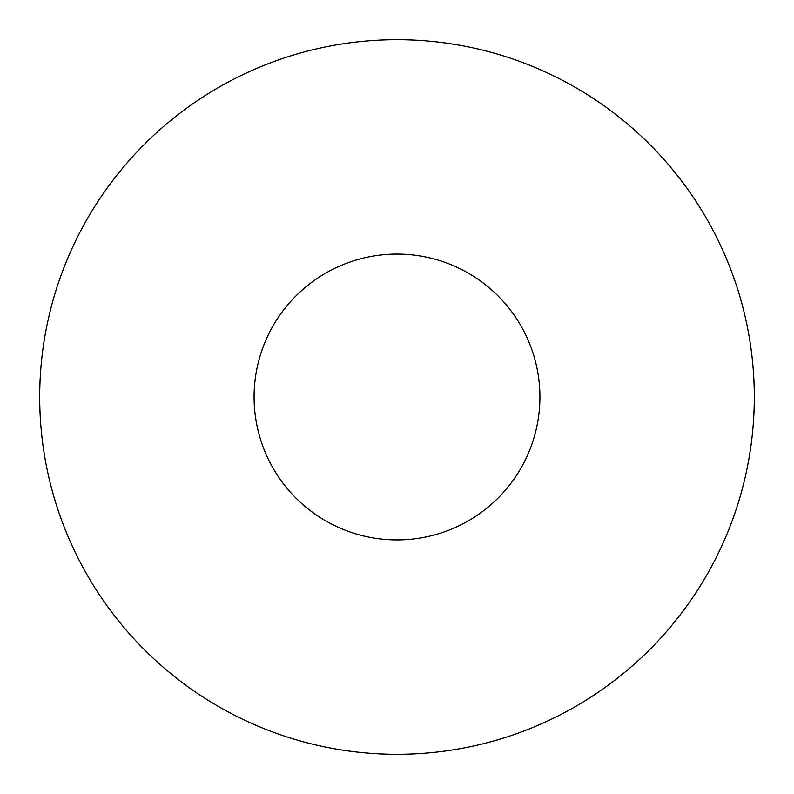 <?xml version="1.0" encoding="UTF-8"?>
<svg xmlns="http://www.w3.org/2000/svg" width="794" height="794" viewBox="0 0 794 794"><rect width="100%" height="100%" fill="white"/><g stroke="black" fill="none" stroke-linecap="round" stroke-linejoin="round"><path stroke-width="0.6" stroke-dasharray="3.97 2.98" d="M539.92 397A142.92 142.92 0 0 0 397 254.08A142.92 142.92 0 0 0 254.08 397A142.92 142.92 0 0 0 397 539.92A142.92 142.92 0 0 0 539.92 397M754.3 397A357.3 357.3 0 0 0 397 39.7A357.3 357.3 0 0 0 39.7 397A357.3 357.3 0 0 0 397 754.3A357.3 357.3 0 0 0 754.3 397"/><path stroke-width="1.19" d="M539.92 397A142.92 142.92 0 0 0 397 254.08A142.92 142.92 0 0 0 254.08 397A142.92 142.92 0 0 0 397 539.92A142.92 142.92 0 0 0 539.92 397M754.3 397A357.3 357.3 0 0 0 397 39.7A357.3 357.3 0 0 0 39.7 397A357.3 357.3 0 0 0 397 754.3A357.3 357.3 0 0 0 754.3 397"/></g></svg>
